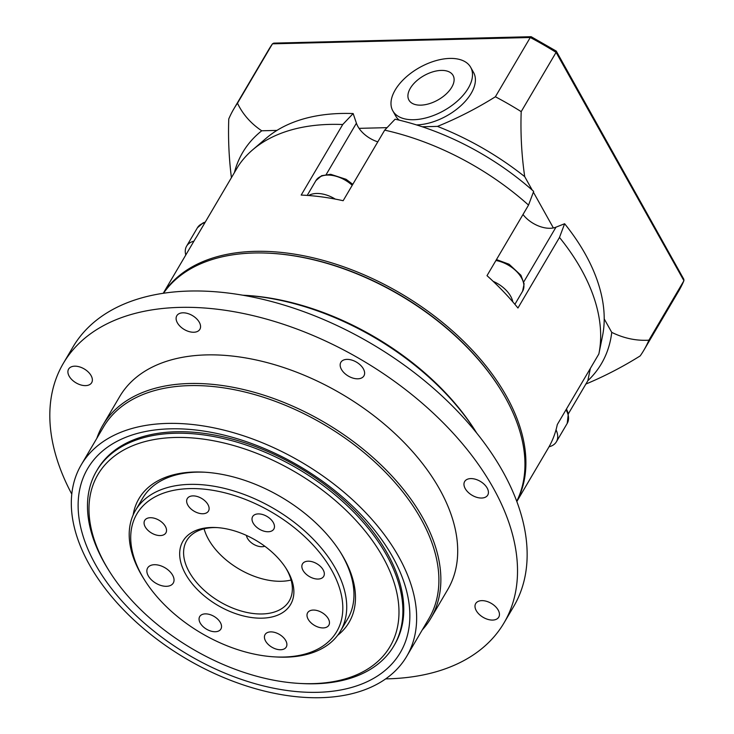 <?xml version="1.0" encoding="UTF-8"?>
<svg xmlns="http://www.w3.org/2000/svg" width="734" height="734" viewBox="0 0 734 734"><rect width="100%" height="100%" fill="white"/><g stroke="black" fill="none" stroke-linecap="round" stroke-linejoin="round"><path stroke-width="1.1" d="M516.846 501.496L548.298 448.061A205.171 123.817 -149.5 0 0 549.032 446.786A205.171 123.817 -149.5 0 0 556.023 429.812A205.171 123.817 -149.5 0 0 557.299 424.564L598.843 353.999A205.171 123.817 30.5 0 0 598.907 353.696A205.171 123.817 30.5 0 0 559.491 237.449L517.947 308.014A205.171 123.817 -149.5 0 0 512.837 301.913A205.171 123.817 -149.5 0 0 493.165 281.351A205.171 123.817 -149.5 0 0 487 275.663L528.535 205.098L533.664 191.381A199.226 120.229 30.5 0 0 532.242 190.115L524.709 176.637A208.153 125.615 -149.5 0 0 437.473 126.395L422.252 126.771A199.226 120.229 30.5 0 1 532.242 190.115M549.032 446.786A25.277 15.249 -149.5 0 0 556.39 441.785A25.277 15.249 -149.5 0 0 556.023 429.812M598.962 353.412L602.522 335.979A199.226 120.229 30.5 0 0 604.21 318.886L611.743 332.374A209.612 120.037 88.6 0 0 648.92 340.172A237.88 143.552 30.5 0 1 643.846 350.237A237.88 143.552 30.5 0 1 640.204 355.898A209.612 116.302 150.8 0 1 585.87 384.056M422.252 126.771A199.226 120.229 30.5 0 0 395.112 119.192L384.689 130.147L343.145 200.712A205.171 123.817 -149.5 0 0 335.291 199.097A205.171 123.817 -149.5 0 0 308.638 195.519A205.171 123.817 -149.5 0 0 301.188 195.079L342.723 124.514L353.155 113.559L356.412 123.193A23.791 14.359 -149.5 0 0 359.045 128.349A23.791 14.359 -149.5 0 0 377.799 141.845M335.291 199.097A25.277 15.249 -149.5 0 0 308.638 195.519M163.223 293.316L194.684 239.88A205.171 123.817 -149.5 0 1 196.684 236.669L238.229 166.104A205.171 123.817 30.5 0 1 252.634 149.846L266.268 138.175A199.226 120.229 30.5 0 1 276.938 130.404L261.726 130.79A208.153 125.615 -149.5 0 0 234.375 172.655M387.066 127.652L359.045 128.349M523.003 214.502A23.791 14.359 -149.5 0 0 553.372 227.935L533.379 192.152M437.473 126.395A209.612 116.302 -29.2 0 0 495.386 96.769L530.269 37.507L272.452 43.829L268.736 49.618A237.88 143.552 30.5 0 1 272.378 43.957L237.486 103.21A209.612 116.302 -29.2 0 0 261.726 130.79M470.678 67.308A44.6 24.745 150.8 0 1 443.813 110.669A44.6 24.745 150.8 0 1 392.809 110.834A44.6 24.745 150.8 0 1 395.195 89.988A44.6 24.745 150.8 0 1 434.959 60.94A44.6 24.745 150.8 0 1 470.678 67.308L473.577 72.492A44.6 24.745 150.8 0 1 461.044 105.568A44.6 24.745 150.8 0 1 416.453 124.908M399.213 120.147A44.6 24.745 150.8 0 1 395.709 116.009L392.809 110.834M272.452 43.829L273.754 43.132L531.159 36.7L556.262 51.096L683.84 279.296L683.914 280.7L678.73 290.985L643.846 350.237M556.372 51.206L556.088 52.371A237.88 143.552 30.5 0 0 530.269 37.507L531.159 36.7M495.386 96.769A237.88 143.552 30.5 0 1 521.195 111.632L556.088 52.371L683.914 280.7M231.421 177.665A209.612 120.037 -91.4 0 1 228.769 118.945A237.88 143.552 30.5 0 1 233.852 108.871A237.88 143.552 30.5 0 1 237.486 103.21M590.347 368.431L587.842 380.707A208.153 125.615 -149.5 0 0 611.743 332.374M521.195 111.632A209.612 120.037 88.6 0 0 524.709 176.637M678.73 290.985A237.88 143.552 30.5 0 0 683.813 280.911L648.92 340.172M410.306 88.291A25.277 14.019 150.8 0 1 450.226 72.473A25.277 14.019 150.8 0 1 432.519 102.558A25.277 14.019 150.8 0 1 410.306 88.291M276.938 130.404A199.226 120.229 30.5 0 1 353.155 113.559M553.372 227.935A23.791 14.359 -149.5 0 0 555.977 227.173L564.62 223.732A199.226 120.229 30.5 0 1 604.21 318.886M275.213 656.912L277.406 657.031A118.945 71.776 -149.5 0 0 340.466 631.112A118.945 71.776 -149.5 0 0 274.388 508.919A118.945 71.776 -149.5 0 0 135.469 510.433A118.945 71.776 -149.5 0 0 141.047 574.19A118.945 71.776 -149.5 0 0 143.414 578.144L144.58 580.007A115.963 69.987 30.5 0 1 142.268 576.153A115.963 69.987 30.5 0 1 191.803 488.569A115.963 69.987 30.5 0 1 334.264 575.107A115.963 69.987 30.5 0 1 275.213 656.912A115.963 69.987 30.5 0 1 144.58 580.007M135.469 510.433L142.69 498.175A118.945 71.776 30.5 0 1 204.667 472.21M340.31 552.069A118.945 71.776 30.5 0 1 347.687 618.854L340.466 631.112M252.551 516.773A12.294 7.423 30.5 0 1 252.643 516.598A12.294 7.423 30.5 0 1 267.002 516.442A12.294 7.423 30.5 0 1 273.828 529.067A12.294 7.423 30.5 0 1 259.616 529.306A12.294 7.423 30.5 0 1 252.551 516.773M187.867 505.175A12.294 7.423 30.5 0 1 187.289 498.579A12.294 7.423 30.5 0 1 201.639 498.423A12.294 7.423 30.5 0 1 208.474 511.057A12.294 7.423 30.5 0 1 198.611 513.158A12.294 7.423 30.5 0 1 187.867 505.175M151.828 533.196A12.294 7.423 30.5 0 1 144.708 520.406A12.294 7.423 30.5 0 1 159.067 520.25A12.294 7.423 30.5 0 1 165.893 532.875A12.294 7.423 30.5 0 1 151.828 533.196M220.989 628.864A12.294 7.423 30.5 0 1 220.888 629.038A12.294 7.423 30.5 0 1 206.529 629.194A12.294 7.423 30.5 0 1 199.703 616.569A12.294 7.423 30.5 0 1 213.915 616.321A12.294 7.423 30.5 0 1 220.989 628.864M285.673 640.461A12.294 7.423 30.5 0 1 286.251 647.049A12.294 7.423 30.5 0 1 271.892 647.204A12.294 7.423 30.5 0 1 265.066 634.58A12.294 7.423 30.5 0 1 274.929 632.479A12.294 7.423 30.5 0 1 285.673 640.461M321.712 612.431A12.294 7.423 30.5 0 1 328.832 625.23A12.294 7.423 30.5 0 1 314.473 625.386A12.294 7.423 30.5 0 1 307.638 612.752A12.294 7.423 30.5 0 1 321.712 612.431M264.8 546.234A11.891 7.175 30.5 0 1 253.579 544.27A11.891 7.175 30.5 0 1 246.413 535.407M307.986 561.198A12.294 7.423 30.5 0 1 320.51 566.492A12.294 7.423 30.5 0 1 323.685 576.364A12.294 7.423 30.5 0 1 309.326 576.52A12.294 7.423 30.5 0 1 302.5 563.886A12.294 7.423 30.5 0 1 307.986 561.198M154.268 564.712A14.863 8.973 30.5 0 1 169.416 571.116A14.863 8.973 30.5 0 1 173.261 583.053A14.863 8.973 30.5 0 1 155.892 583.236A14.863 8.973 30.5 0 1 147.635 567.969A14.863 8.973 30.5 0 1 154.268 564.712M285.81 568.006A59.472 35.893 30.5 0 1 289.224 600.944A59.472 35.893 30.5 0 1 219.76 601.696A59.472 35.893 30.5 0 1 186.72 540.6A59.472 35.893 30.5 0 1 213.282 527.599A59.472 35.893 30.5 0 1 217.181 527.599M210.841 527.489A62.445 37.682 -149.5 0 0 186.289 575.3A62.445 37.682 -149.5 0 0 264.24 618.074A62.445 37.682 -149.5 0 0 286.407 568.942A62.445 37.682 -149.5 0 0 216.062 527.535A62.445 37.682 -149.5 0 0 210.841 527.489M291.095 580.043A59.472 35.893 30.5 0 1 204.089 528.81M500.432 389.286L499.973 388.543A203.988 123.101 -149.5 0 0 270.176 253.258L269.305 253.212A205.171 123.817 30.5 0 1 500.432 389.286A205.171 123.817 30.5 0 1 516.754 501.249M516.809 501.395A205.171 123.817 -149.5 0 0 401.103 293.664A205.171 123.817 -149.5 0 0 163.333 293.297M587.842 380.707L568.364 413.793M384.689 130.147A205.171 123.817 30.5 0 1 528.535 205.098M252.634 149.846A205.171 123.817 30.5 0 1 342.723 124.514M564.62 223.732L559.491 237.449M300.178 683.464L302.371 683.583A172.462 104.081 -149.5 0 0 393.809 646.012A172.462 104.081 -149.5 0 0 297.986 468.824A172.462 104.081 -149.5 0 0 96.567 471.017A172.462 104.081 -149.5 0 0 103.852 562.042A172.462 104.081 -149.5 0 0 108.081 569.208L109.247 571.061A169.49 102.283 30.5 0 1 105.081 564.033A169.49 102.283 30.5 0 1 179.335 437.418A169.49 102.283 30.5 0 1 386.717 564.382A169.49 102.283 30.5 0 1 300.178 683.464A169.49 102.283 30.5 0 1 109.247 571.061M96.567 471.017L97.448 469.521A172.462 104.081 30.5 0 1 176.068 431.766A172.462 104.081 30.5 0 1 350.797 506.726A172.462 104.081 30.5 0 1 394.69 644.516L393.809 646.012M337.64 635.332A121.917 73.574 -149.5 0 0 340.906 552.996A121.917 73.574 -149.5 0 0 203.566 472.146A121.917 73.574 -149.5 0 0 133.157 514.956M163.48 293.279A205.171 123.817 30.5 0 1 269.305 253.212M244.523 295.307A205.171 123.817 30.5 0 1 475.65 431.372L476.65 432.968A208.144 125.615 30.5 0 0 242.651 295.206L244.523 295.307M483.311 617.422A13.377 8.074 30.5 0 1 475.696 603.568A13.377 8.074 30.5 0 1 491.138 603.293A13.377 8.074 30.5 0 1 498.753 617.147A13.377 8.074 30.5 0 1 483.311 617.422M481.623 498.037A13.377 8.074 30.5 0 1 468.063 492.22A13.377 8.074 30.5 0 1 464.659 481.532A13.377 8.074 30.5 0 1 470.76 478.596A13.377 8.074 30.5 0 1 484.321 484.412A13.377 8.074 30.5 0 1 487.725 495.111A13.377 8.074 30.5 0 1 481.623 498.037M363.981 375.771A13.377 8.074 30.5 0 1 363.917 375.881A13.377 8.074 30.5 0 1 348.384 376.111A13.377 8.074 30.5 0 1 340.796 362.422A13.377 8.074 30.5 0 1 340.86 362.312A13.377 8.074 30.5 0 1 356.394 362.082A13.377 8.074 30.5 0 1 363.981 375.771M199.299 322.263A13.377 8.074 30.5 0 1 199.868 329.318A13.377 8.074 30.5 0 1 189.06 331.584A13.377 8.074 30.5 0 1 177.371 322.804A13.377 8.074 30.5 0 1 176.802 315.748A13.377 8.074 30.5 0 1 187.61 313.473A13.377 8.074 30.5 0 1 199.299 322.263M84.052 368.835A13.377 8.074 30.5 0 1 91.667 382.689A13.377 8.074 30.5 0 1 76.217 382.964A13.377 8.074 30.5 0 1 68.601 369.11A13.377 8.074 30.5 0 1 84.052 368.835M170.361 428.83A181.381 109.458 -149.5 0 0 152.057 629.634A181.381 109.458 -149.5 0 0 409.526 623.203A181.381 109.458 -149.5 0 0 170.361 428.83M89.245 564.428A188.822 113.944 30.5 0 1 81.272 464.769A188.822 113.944 30.5 0 1 301.793 462.365A188.822 113.944 30.5 0 1 406.7 656.352A188.822 113.944 30.5 0 1 254.212 688.336A188.822 113.944 30.5 0 1 89.245 564.428M81.272 464.769L103.522 426.968A188.822 113.944 30.5 0 1 324.043 424.564A188.822 113.944 30.5 0 1 428.95 618.551L406.7 656.352M96.851 438.29A190.308 114.843 30.5 0 1 102.843 425.188A190.308 114.843 30.5 0 1 325.107 422.766A190.308 114.843 30.5 0 1 430.84 618.285A190.308 114.843 30.5 0 1 422.289 629.873M102.843 425.188L119.688 396.58A190.308 114.843 30.5 0 1 341.943 394.158A190.308 114.843 30.5 0 1 447.676 589.677L430.84 618.285M71.776 494.101A255.726 154.323 30.5 0 1 63.307 363.394A255.726 154.323 30.5 0 1 361.972 360.137A255.726 154.323 30.5 0 1 504.047 622.863A255.726 154.323 30.5 0 1 385.653 678.886M63.307 363.394L72.932 347.054A255.726 154.323 30.5 0 1 371.597 343.796A255.726 154.323 30.5 0 1 513.672 606.523L504.047 622.863M193.932 241.165A25.277 15.249 -149.5 0 0 186.592 246.165A25.277 15.249 -149.5 0 0 185.785 255.001M512.837 301.913A25.277 15.249 -149.5 0 0 493.165 281.351M565.997 409.792A25.277 15.249 30.5 0 1 567.217 423.39L556.39 441.785M352.797 184.317L346.081 179.307L330.704 174.307L321.62 175.701L315.914 180.61A25.277 15.249 30.5 0 1 352.219 185.298M356.412 123.193L326.235 174.453M555.977 227.173L523.792 281.856M205.254 222.108L203.125 222.861L197.418 227.779A25.277 15.249 30.5 0 1 204.887 222.741M495.927 260.497A25.277 15.249 30.5 0 1 518.167 273.186A25.277 15.249 30.5 0 1 522.59 291.251L524.113 283.874L520.929 275.25L509.093 264.231L496.459 259.588M566.474 408.976L568.336 413.682L567.217 423.39M315.914 180.61L307.197 195.409M268.736 49.618L233.852 108.871M601.375 341.613L598.907 353.696M197.418 227.779L186.592 246.165M522.59 291.251L514.892 304.326"/></g></svg>
